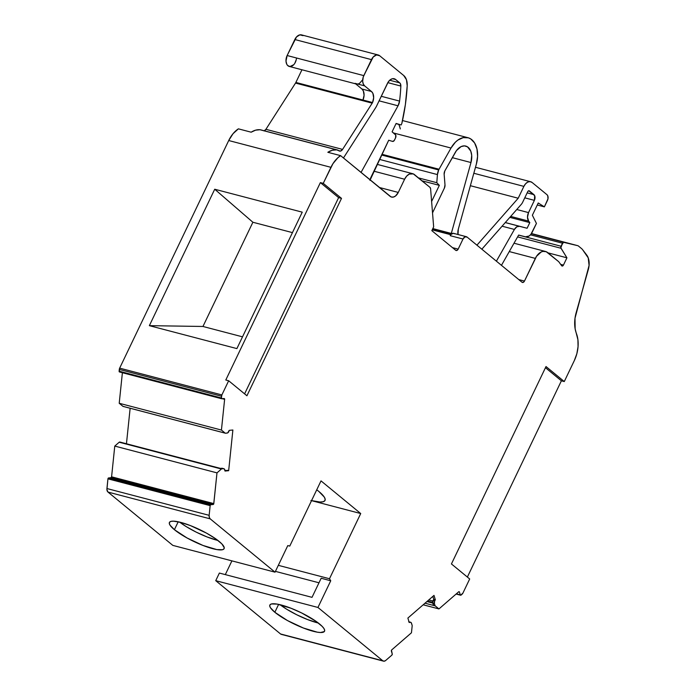<?xml version="1.0" encoding="UTF-8"?>
<svg xmlns="http://www.w3.org/2000/svg" width="696" height="696" viewBox="0 0 696 696"><rect width="100%" height="100%" fill="white"/><g stroke="black" fill="none" stroke-linecap="round" stroke-linejoin="round"><path stroke-width="1.04" d="M274.842 612.271A30.311 6.603 25.6 0 1 269.865 605.042A30.311 6.603 25.6 0 1 290.18 607.921A30.311 6.603 25.6 0 1 319.56 623.99A30.311 6.603 25.6 0 1 324.536 631.228A30.311 6.603 25.6 0 1 304.213 628.34A30.311 6.603 25.6 0 1 274.842 612.271L270.431 607.695L269.735 605.964L270.091 604.702L271.492 603.954L277.165 604.102L290.998 608.234L301.716 612.985L316.01 621.319L322.248 626.443L323.971 628.575L324.667 630.306L324.31 631.568L320.517 632.516L317.228 632.159L303.404 628.027L287.483 620.562L274.842 612.271A30.311 6.603 25.6 0 1 281.219 604.998A30.311 6.603 25.6 0 1 319.56 623.99A30.311 6.603 25.6 0 1 313.174 631.272A30.311 6.603 25.6 0 1 274.842 612.271L278.618 604.38M530.482 234.822L562.507 243.209A1.731 1.122 -75.3 0 1 563.847 242.286L531.474 233.543L577.863 245.705A2.601 1.679 -75.3 0 1 577.88 245.705A2.601 1.679 -75.3 0 1 578.315 245.932L581.517 248.559A12.989 8.404 -75.3 0 1 582.622 249.716L588.224 257.859L589.086 265.394L575 318.255L575.148 328.877L577.915 339.7L578.054 346.634L576.836 353.768L574.331 360.563L564.273 381.565L546.012 366.548L451.434 563.951L546.012 366.548L451.434 563.951L469.687 578.968L462.901 593.131L469.687 578.968L451.434 563.951L469.687 578.968L462.901 593.131A2.601 1.679 -75.3 0 1 462.17 594.123L461.048 595.097A0.87 0.557 -75.3 0 1 460.291 594.862L459.438 592.035L458.655 591.835L438.95 608.93L423.177 604.798L438.95 608.93L435.217 605.877L425.012 603.206L435.217 605.877A1.731 1.122 -75.3 0 1 434.965 605.398L434.391 603.493A2.601 1.679 -75.3 0 1 434.652 600.952A2.601 1.679 -75.3 0 1 434.948 600.448L433.347 600.03A2.601 1.679 104.7 0 0 433.06 600.535L434.652 600.952A2.601 1.679 -75.3 0 1 434.948 600.448L435.357 599.874L434.008 595.393L407.882 618.065L409.231 622.537L409.744 622.32A2.601 1.679 -75.3 0 1 410.544 622.241A2.601 1.679 -75.3 0 1 411.519 623.329L412.093 625.243A1.731 1.122 -75.3 0 1 412.18 625.869L411.449 632.786L391.709 649.907A0.87 0.557 -75.3 0 0 391.378 651.082L392.231 653.909L391.378 651.082A0.87 0.557 -75.3 0 1 391.709 649.907L411.449 632.786L391.709 649.907A0.87 0.557 -75.3 0 0 391.465 650.238L392.231 653.909A0.87 0.557 -75.3 0 1 391.9 655.093L385.671 660.495A4.333 2.801 -75.3 0 1 383.513 661.148A4.333 2.801 -75.3 0 1 382.783 660.774L280.566 633.978A4.333 2.801 104.7 0 0 281.297 634.361L383.513 661.148M174.409 529.691A30.311 6.603 25.6 0 1 169.441 522.452A30.311 6.603 25.6 0 1 189.756 525.341A30.311 6.603 25.6 0 1 219.136 541.41A30.311 6.603 25.6 0 1 224.103 548.639A30.311 6.603 25.6 0 1 203.789 545.76A30.311 6.603 25.6 0 1 174.409 529.691L169.998 525.106L169.302 523.375L169.667 522.113L171.068 521.365L173.452 521.165L180.795 522.409L190.565 525.654L206.486 533.119L215.586 538.73L221.824 543.854L224.243 547.717L223.877 548.979L222.476 549.727L216.804 549.579L202.98 545.447L187.059 537.973L174.409 529.691A30.311 6.603 25.6 0 1 180.795 522.409A30.311 6.603 25.6 0 1 219.136 541.41A30.311 6.603 25.6 0 1 212.75 548.683A30.311 6.603 25.6 0 1 174.409 529.691L178.193 521.791M316.741 489.793A37.671 8.204 25.6 0 1 318.829 491.437L316.741 489.793A37.671 8.204 25.6 0 1 318.829 491.437A37.671 8.204 25.6 0 1 325.006 500.424A37.671 8.204 25.6 0 1 311.538 500.65L360.719 513.544L321.013 480.884L289.771 546.082L287.779 545.594L275.042 572.173L172.826 545.386L107.993 492.072L210.209 518.859A4.333 2.801 -75.3 0 1 209.148 515.327L106.932 488.54L107.941 478.839L210.157 505.635A0.87 0.557 -75.3 0 1 210.818 504.73L108.602 477.943A0.87 0.557 104.7 0 0 108.063 478.413L210.279 505.2L210.818 504.73L108.602 477.943L110.916 477.717L213.133 504.504L210.818 504.73L108.602 477.943L110.916 477.717A0.87 0.557 104.7 0 0 111.586 476.812L213.803 503.6A0.87 0.557 -75.3 0 1 213.133 504.504L210.818 504.73A0.87 0.557 -75.3 0 0 210.279 505.2L108.063 478.413A0.87 0.557 104.7 0 0 107.941 478.839L210.157 505.635L209.148 515.327L106.932 488.54A4.333 2.801 104.7 0 0 107.993 492.072L210.209 518.859L209.313 517.415L209.148 515.327L106.932 488.54L107.941 478.839L210.157 505.635L209.148 515.327L210.157 505.635A0.87 0.557 -75.3 0 1 210.279 505.2L108.063 478.413A0.87 0.557 104.7 0 0 107.941 478.839A0.87 0.557 104.7 0 1 108.063 478.413L108.602 477.943A0.87 0.557 104.7 0 0 108.063 478.413M432.677 602.379L427.518 601.031M426.918 601.553L432.799 603.093L433.364 604.981A1.731 1.122 -75.3 0 1 433.547 603.284A1.731 1.122 -75.3 0 0 433.364 604.981L434.965 605.398L433.364 604.981L432.79 603.075L433.364 604.981L434.965 605.398L434.391 603.493L426.918 601.553L434.391 603.493L434.652 600.952A2.601 1.679 -75.3 0 1 434.948 600.448L433.347 600.03A2.601 1.679 104.7 0 0 433.06 600.535A2.601 1.679 104.7 0 0 432.79 603.075L433.06 600.535L434.652 600.952L433.06 600.535A2.601 1.679 104.7 0 0 432.79 603.075L434.391 603.493A2.601 1.679 -75.3 0 1 434.652 600.952M432.816 228.584L451.312 233.438A2.601 1.679 -75.3 0 1 451.078 234.082L432.512 229.219L451.078 234.082A2.601 1.679 -75.3 0 1 450.695 234.7L432.207 229.854L450.695 234.7L450.225 235.674L451.104 234.361L453.322 233.317M422.02 180.812L439.341 185.353L422.02 180.812L439.341 185.353L436.792 182.7L418.479 177.898L436.792 182.7L437.436 174.583L379.52 159.41L437.436 174.583A8.656 5.603 -75.3 0 1 438.68 169.963L381.625 155.008L438.68 169.963A8.656 5.603 -75.3 0 1 439.054 169.241L381.974 154.286M432.529 212.863L444.37 188.137A4.333 2.801 -75.3 0 0 444.996 184.892L444.144 174.296A4.333 2.801 -75.3 0 1 444.761 171.051L444.144 174.296L444.996 184.892A4.333 2.801 -75.3 0 1 444.37 188.137L444.996 184.892L444.144 174.296A4.333 2.801 -75.3 0 1 444.761 171.051A4.333 2.801 -75.3 0 1 444.953 170.685L455.21 152.52A14.285 9.239 -75.3 0 1 465.746 146.073A14.285 9.239 -75.3 0 1 470.975 162.542L452.313 157.653M505.261 222.581L519.512 226.313L516.797 226.826L514.414 229.436L496.396 261.165L514.414 229.436L502.086 226.2L514.414 229.436A6.96 4.498 -75.3 0 1 519.512 226.313L505.305 222.537L527.098 228.253L529.804 222.607L509.837 217.378L529.804 222.607L528.664 221.119L510.69 216.412L528.664 221.119A6.96 4.498 -75.3 0 1 528.525 212.602L516.754 209.513L528.525 212.602L534.389 200.352L524.775 197.838M527.159 192.87L533.928 194.645A4.35 2.81 -75.3 0 1 534.389 200.352L534.667 195.654L528.76 190.739M369.959 180.377L388.707 140.227L392.466 141.392A2.601 1.679 -75.3 0 0 394.536 140.018L395.563 137.869L394.536 140.018A2.601 1.679 -75.3 0 1 392.509 141.401A2.601 1.679 -75.3 0 1 392.466 141.392L394.11 140.688L395.563 137.869A2.601 1.679 -75.3 0 0 395.293 134.459L392.1 131.831L395.293 134.459A2.601 1.679 -75.3 0 1 395.563 137.869L395.728 135.059L392.1 131.831L396.111 123.444L401.105 124.984L396.015 123.653L401.105 124.984L401.836 123.462L405.376 104.609L407.204 85.782A143.402 92.751 -75.3 0 1 401.836 123.462L401.105 124.984L396.015 123.653M501.459 265.333L518.642 235.065L501.459 265.333L518.642 235.065L525.48 236.814A8.691 5.62 -75.3 0 0 532.249 232.168L536.433 223.433L532.249 232.168A8.691 5.62 -75.3 0 1 525.48 236.814L529.16 235.988L530.865 234.378L536.433 223.433L532.37 215.238L538.243 202.98L544.368 206.86L537.277 204.998L544.368 206.86L547.978 198.821L547.735 195.733L546.995 194.715A4.35 2.81 -75.3 0 1 547.456 200.431L544.368 206.86L537.277 204.998M516.754 209.513L528.525 212.602L534.389 200.352A4.35 2.81 -75.3 0 0 533.928 194.645L529.378 190.904A1.74 1.122 -75.3 0 0 527.725 191.678L522.644 202.292L527.725 191.678A1.74 1.122 -75.3 0 1 529.082 190.748A1.74 1.122 -75.3 0 1 529.378 190.904L528.516 190.817L527.725 191.678L522.644 202.292A6.96 4.498 -75.3 0 1 521.339 204.302L481.902 249.151A4.35 2.81 -75.3 0 0 481.85 249.212A4.35 2.81 -75.3 0 1 481.902 249.151L521.339 204.302L481.902 249.151A4.35 2.81 -75.3 0 0 481.85 249.212M392.466 141.392L388.707 140.227L371.012 177.175A8.656 5.603 -75.3 0 0 370.063 179.864A8.656 5.603 -75.3 0 1 371.012 177.175L388.707 140.227L392.5 141.401M389.699 80.24L399.756 82.876L389.699 80.24L399.756 82.876L395.659 79.509L392.57 78.7M470.975 162.542L451.312 233.438L470.975 162.542L471.705 155.347L470.757 151.102L467.486 146.839L464.432 145.882L461.109 146.595L456.472 150.571L444.953 170.685A4.333 2.801 -75.3 0 0 444.761 171.051A4.333 2.801 -75.3 0 1 444.953 170.685L455.21 152.52A14.285 9.239 -75.3 0 1 467.486 146.839A14.285 9.239 -75.3 0 1 470.975 162.542L451.312 233.438A2.601 1.679 -75.3 0 1 451.078 234.082A2.601 1.679 -75.3 0 1 450.695 234.7L450.225 235.674A4.333 2.801 -75.3 0 1 453.609 233.36L466.381 236.71A4.333 2.801 -75.3 0 1 467.112 237.092L522.009 282.237L523.296 282.358L524.471 281.071A2.601 1.679 -75.3 0 1 522.444 282.463A2.601 1.679 -75.3 0 1 522.009 282.237L467.112 237.092L522.009 282.237A2.601 1.679 -75.3 0 0 524.471 281.071L536.538 256.276L541.218 251.961L542.932 251.395L546.221 251.717L558.705 261.679L561.628 265.698L558.705 261.679L547.665 252.596L558.705 261.679L561.628 265.698L562.533 266.002L563.438 265.098L560.663 264.376L563.438 265.098A1.731 1.122 -75.3 0 1 562.081 266.029A1.731 1.122 -75.3 0 1 561.628 265.698A1.731 1.122 -75.3 0 0 563.438 265.098L560.663 264.376M458.003 234.578L458.307 229.193L476.351 164.152L477.587 156.374L476.978 149.014L474.602 142.958L470.731 138.922L468.373 137.825L463.179 137.634L457.864 140.087L455.358 142.236L451.017 148.039L393.475 132.962L451.017 148.039L439.054 169.241A8.656 5.603 -75.3 0 0 438.68 169.963L437.436 174.583A8.656 5.603 -75.3 0 1 438.68 169.963A8.656 5.603 -75.3 0 1 439.054 169.241M517.598 236.892L561.019 248.272L517.598 236.892L561.019 248.272L566.927 257.816L547.961 252.848L566.927 257.816L563.438 265.098L566.927 257.816L547.961 252.848M119.608 371.969L119.294 369.428L221.511 396.224A2.601 1.679 -75.3 0 1 221.876 394.928L119.66 368.14A2.601 1.679 104.7 0 0 119.294 369.428L221.511 396.224L221.337 397.964L119.12 371.177L119.294 369.428L221.511 396.224L221.606 398.712L224.138 398.538A0.87 0.557 -75.3 0 1 224.625 399.33L224.138 398.538L221.824 398.756A0.87 0.557 -75.3 0 1 221.337 397.964L119.12 371.177A0.87 0.557 104.7 0 0 119.608 371.969L221.572 398.695M395.659 79.509L400.243 83.433L400.844 86.052A4.333 2.801 -75.3 0 0 399.756 82.876L395.659 79.509A8.656 5.603 -75.3 0 0 387.446 83.381L376.649 105.914L387.446 83.381A8.656 5.603 -75.3 0 1 394.206 78.761A8.656 5.603 -75.3 0 1 395.659 79.509L392.509 78.709L390.247 79.779L388.246 81.963L376.649 105.914A12.119 7.839 -75.3 0 1 375.666 107.689L343.459 157.983M356.404 84.042L355.038 83.346L361.894 88.984L363.329 90.932L364.078 95.265L362.955 100.024L372.543 102.529A4.333 2.801 -75.3 0 1 372.195 103.165L295.53 83.076A4.333 2.801 104.7 0 0 295.878 82.441L372.543 102.529A4.333 2.801 -75.3 0 1 372.195 103.165L295.53 83.076A4.333 2.801 104.7 0 0 295.878 82.441L372.543 102.529A4.333 2.801 -75.3 0 1 372.195 103.165L342.58 149.405A4.333 2.801 -75.3 0 1 339.552 151.084A4.333 2.801 -75.3 0 1 338.822 150.71L336.638 149.84A8.656 5.603 -75.3 0 1 337.369 149.953A8.656 5.603 -75.3 0 1 338.822 150.71L340.718 151.023L342.58 149.405A4.333 2.801 -75.3 0 1 338.822 150.71A8.656 5.603 -75.3 0 0 336.638 149.84L332.244 150.266L327.833 152.294A25.978 16.8 104.7 0 1 336.638 149.84A25.978 16.8 104.7 0 0 327.833 152.294L340.614 155.643L391.022 196.89L393.214 197.107L395.476 196.037L398.277 192.435A8.656 5.603 -75.3 0 1 391.517 197.064A8.656 5.603 -75.3 0 1 390.056 196.307L340.614 155.643L327.833 152.294L340.614 155.643L390.056 196.307A8.656 5.603 -75.3 0 0 398.277 192.435L379.311 187.468L398.277 192.435L404.602 179.237L398.277 192.435L379.311 187.468M362.216 80.292L359.527 83.389L357.953 84.059M378.233 54.993L301.568 34.904A8.656 5.603 104.7 0 0 294.808 39.524L371.473 59.621A8.656 5.603 -75.3 0 1 378.233 54.993A8.656 5.603 -75.3 0 1 379.685 55.75L376.536 54.949L373.213 56.985L363.799 75.62L287.135 55.532A7.795 5.037 104.7 0 0 289.266 66.451L356.352 84.025A7.795 5.037 -75.3 0 1 355.038 83.346L361.894 88.984L371.473 91.498L364.626 85.86L355.038 83.346L361.894 88.984L371.473 91.498A8.656 5.603 -75.3 0 1 372.543 102.529L373.656 97.771L372.908 93.438L371.473 91.498L364.626 85.86A7.795 5.037 -75.3 0 1 363.799 75.62L287.135 55.532L294.808 39.524L371.473 59.621L363.234 77.03L362.677 81.467L363.303 84.042L364.626 85.86L355.038 83.346L364.626 85.86A7.795 5.037 -75.3 0 1 363.799 75.62L287.135 55.532L296.548 36.897L299.872 34.852L303.021 35.653A8.656 5.603 104.7 0 0 294.808 39.524L371.473 59.621A8.656 5.603 -75.3 0 1 379.685 55.75L403.724 75.516A13.859 8.961 -75.3 0 1 407.204 85.782L406.455 79.727L403.724 75.516L379.685 55.75L403.724 75.516A13.859 8.961 -75.3 0 1 407.204 85.782A143.402 92.751 -75.3 0 1 401.836 123.462L401.105 124.984L396.111 123.444L401.105 124.984M399.756 82.876A4.333 2.801 -75.3 0 1 400.844 86.052A133.876 86.591 -75.3 0 1 399.565 101.094L381.26 96.292L399.565 101.094A8.656 5.603 -75.3 0 1 398.042 105.801L379.085 100.833M387.829 82.641L400.844 86.052A133.876 86.591 -75.3 0 1 399.565 101.094L398.042 105.801L361.033 172.434L398.042 105.801A8.656 5.603 -75.3 0 0 399.565 101.094L381.26 96.292M473.819 173.261L523.879 186.38A8.691 5.62 -75.3 0 1 530.665 181.734A8.691 5.62 -75.3 0 1 532.127 182.491L530.091 181.63L527.812 182.065L525.628 183.735L523.879 186.38L473.819 173.261L523.879 186.38L518.198 198.238L470.365 185.701L518.198 198.238L476.934 245.166L518.198 198.238L470.365 185.701M418.479 177.898L436.792 182.7L439.341 185.353L431.616 201.483L439.341 185.353L436.792 182.7L437.436 174.583L379.52 159.41M451.017 148.039A22.951 14.842 104.7 0 1 470.731 138.922A22.951 14.842 104.7 0 1 476.351 164.152L458.307 229.193A8.656 5.603 -75.3 0 0 457.994 234.508A8.656 5.603 -75.3 0 1 458.307 229.193L476.351 164.152A22.951 14.842 104.7 0 0 467.938 137.704A22.951 14.842 104.7 0 0 451.017 148.039L393.475 132.962M399.33 125.689L400.313 128.925A22.951 14.842 104.7 0 0 398.756 124.375M561.019 248.272A1.731 1.122 -75.3 0 1 561.054 246.245L562.507 243.209L560.846 247.846L566.927 257.816L561.019 248.272A1.731 1.122 -75.3 0 1 561.054 246.245L518.607 235.118M456.35 593.827L460.291 594.862A0.87 0.557 -75.3 0 0 461.048 595.097L462.17 594.123A2.601 1.679 -75.3 0 0 462.901 593.131L460.604 595.228L456.35 593.827L460.291 594.862L459.438 592.035L458.655 591.835A0.87 0.557 -75.3 0 1 459.438 592.035L458.681 591.809L438.95 608.93L435.217 605.877A1.731 1.122 -75.3 0 1 434.965 605.398L434.391 603.493M179.664 522.122L186.302 526.663L196.333 532.196L207.051 536.947L217.952 540.47A30.311 6.603 -154.4 0 1 179.664 522.122A30.311 6.603 -154.4 0 0 217.952 540.47M120.495 442.552A1.731 1.122 104.7 0 0 119.207 442.221L221.424 469.008A1.731 1.122 -75.3 0 1 221.894 468.826L220.293 468.408A1.731 1.122 -75.3 0 1 220.562 468.425L119.938 442.056A1.731 1.122 104.7 0 0 119.207 442.221L221.424 469.008L216.987 472.871L114.77 446.084L119.207 442.221L221.424 469.008L216.987 472.871L114.77 446.084L119.207 442.221L120.251 442.221M221.894 468.826L223.451 468.678L221.859 468.26L220.301 468.408L221.894 468.826L223.451 468.678L221.859 468.26L220.293 468.408L221.894 468.826A1.731 1.122 -75.3 0 0 221.424 469.008A1.731 1.122 -75.3 0 1 221.894 468.826L223.451 468.678A2.601 1.679 -75.3 0 1 223.851 468.704A2.601 1.679 -75.3 0 1 224.93 470.331L224.999 471.044L228.662 470.687L232.882 430.006L229.219 430.354L229.001 431.094A2.601 1.679 -75.3 0 1 227.148 433.069L225.591 433.225A1.731 1.122 -75.3 0 1 225.33 433.199A1.731 1.122 -75.3 0 1 225.156 433.13L122.94 406.342A1.731 1.122 104.7 0 0 123.114 406.412A1.731 1.122 104.7 0 0 123.296 406.438A1.731 1.122 104.7 0 1 122.94 406.342L119.216 403.271L221.432 430.058L225.156 433.13L122.94 406.342L119.216 403.271L221.432 430.058L225.156 433.13L122.94 406.342L119.216 403.271L122.392 372.725L119.216 403.271L221.432 430.058L224.625 399.33L222.285 398.712M242.521 336.838L202.954 326.467L242.521 336.838L202.954 326.467L252.883 222.25L292.45 232.621L252.883 222.25L214.725 189.234L302.247 212.167L236.884 348.6L302.247 212.167L214.725 189.234L302.247 212.167L236.884 348.6L149.362 325.658L214.725 189.234L252.883 222.25L292.45 232.621M264.054 130.926L265.915 129.317A4.333 2.801 104.7 0 1 264.341 130.813A4.333 2.801 104.7 0 0 265.915 129.317L342.58 149.405L265.915 129.317L295.53 83.076A4.333 2.801 104.7 0 0 295.878 82.441L301.951 69.774L295.878 82.441L362.955 100.024A8.656 5.603 -75.3 0 0 361.894 88.984A8.656 5.603 -75.3 0 1 362.955 100.024M523.879 186.38L518.198 198.238L523.879 186.38A8.691 5.62 -75.3 0 1 532.127 182.491L546.995 194.715A4.35 2.81 -75.3 0 1 547.456 200.431L544.368 206.86L538.243 202.98L544.368 206.86M452.478 247.637L458.168 249.125A2.601 1.679 -75.3 0 1 456.141 250.508A2.601 1.679 -75.3 0 1 455.697 250.282L456.985 250.412L458.168 249.125L452.478 247.637L458.168 249.125L463.005 239.024L450.225 235.674A4.333 2.801 -75.3 0 1 454.331 233.743M432.868 601.013L428.771 599.935M280.088 604.711L286.726 609.244L296.757 614.777L307.475 619.527L318.376 623.059A30.311 6.603 -154.4 0 1 280.088 604.711A30.311 6.603 -154.4 0 0 318.376 623.059M561.054 246.245L563.482 242.286L577.863 245.705A2.601 1.679 -75.3 0 1 578.315 245.932L581.517 248.559A12.989 8.404 -75.3 0 1 582.622 249.716L586.693 255.006A14.72 9.518 -75.3 0 1 588.329 269.465L576.14 312.782A25.978 16.8 104.7 0 0 576.418 333.532A25.978 16.8 -75.3 0 1 574.331 360.563L564.273 381.565L546.012 366.548L564.273 381.565L561.394 380.808L545.455 367.697M434.948 600.448L435.357 599.874L433.756 599.447L432.842 596.411L433.756 599.447L433.347 600.03L434.948 600.448L435.357 599.874L433.756 599.447L433.347 600.03A2.601 1.679 104.7 0 0 433.06 600.535M432.842 596.411L433.756 599.447L435.357 599.874L434.008 595.393L407.882 618.065L409.231 622.537L410.301 622.198L411.24 622.737L412.093 625.243A1.731 1.122 -75.3 0 1 412.18 625.869L411.449 632.786L412.18 625.869A1.731 1.122 -75.3 0 0 412.093 625.243L411.519 623.329A2.601 1.679 -75.3 0 0 409.744 622.32L409.109 622.146M223.851 468.704L222.25 468.286A2.601 1.679 104.7 0 0 221.859 468.26L220.702 468.486M244.6 393.866L338.63 197.62L244.6 393.866L338.63 197.62L341.51 198.369L246.923 395.772L228.662 380.764L225.791 380.007L320.369 182.604L323.249 183.352L341.51 198.369L246.923 395.772L228.662 380.764L225.791 380.007L320.369 182.604L323.249 183.352L341.51 198.369L246.923 395.772L228.662 380.764L225.791 380.007L320.369 182.604L323.249 183.352L332.932 163.699L337.838 157.774L340.614 155.643A25.978 16.8 -75.3 0 0 330.931 167.318A25.978 16.8 -75.3 0 1 340.614 155.643M338.63 197.62L341.51 198.369L338.63 197.62L320.369 182.604M330.739 580.768L329.486 578.741L330.739 580.768L317.95 607.46L330.739 580.768L321.16 578.254L330.739 580.768L317.95 607.46L215.734 580.673L280.566 633.978L382.783 660.774L317.95 607.46L382.783 660.774A4.333 2.801 -75.3 0 0 385.671 660.495L391.9 655.093A0.87 0.557 -75.3 0 0 392.231 653.909L391.9 655.093L385.671 660.495L384.166 661.2L382.783 660.774L317.95 607.46L215.734 580.673L219.379 573.06L312.017 597.342L321.16 578.254L312.017 597.342L219.379 573.06L312.017 597.342L321.16 578.254L330.739 580.768L329.486 578.741L278.322 565.335L329.486 578.741L360.719 513.544L321.013 480.884L289.771 546.082L287.779 545.594L275.042 572.173L210.209 518.859A4.333 2.801 -75.3 0 1 209.148 515.327M275.425 571.372L318.986 582.787M278.322 565.335L329.486 578.741L360.719 513.544L311.538 500.65A37.671 8.204 25.6 0 0 318.829 491.437L324.31 497.127L325.171 499.284L324.728 500.85L322.988 501.772L320.012 502.025L310.894 500.485M108.602 477.943L110.916 477.717L213.133 504.504L213.724 503.93L216.987 472.871L114.77 446.084L119.207 442.221M222.389 468.338L224.443 469.078L224.999 471.044L228.662 470.687L224.939 470.47M252.883 222.25L202.954 326.467L149.362 325.658L214.725 189.234L252.883 222.25L202.954 326.467L149.362 325.658L236.884 348.6L149.362 325.658L214.725 189.234M337.369 149.953L260.704 129.856A8.656 5.603 104.7 0 0 259.973 129.743L336.638 149.84L261.122 129.995M392.1 131.831L396.111 123.444L392.1 131.831M372.195 103.165L342.58 149.405L265.915 129.317L295.53 83.076L372.195 103.165L342.58 149.405M376.649 105.914A12.119 7.839 -75.3 0 1 375.666 107.689A12.119 7.839 -75.3 0 0 376.649 105.914M261.4 130.117A8.656 5.603 104.7 0 0 259.973 129.743A25.978 16.8 -75.3 0 0 251.169 132.196L238.389 128.847L251.169 132.196L255.589 130.169L259.973 129.743L336.638 149.84M296.218 59.778L294.8 63.301M293.738 64.711L289.919 66.546L287.648 65.485L286.813 64.328L285.995 61.091L287.135 55.532A7.795 5.037 104.7 0 0 289.266 66.451A7.795 5.037 104.7 0 0 296.487 57.977M373.874 171.19L404.602 179.237L373.874 171.19L404.602 179.237L406.69 176.079L409.3 174.087L413.311 173.896L429.945 187.328A2.601 1.679 -75.3 0 1 430.598 188.799L433.651 226.852L431.825 230.654L433.651 226.852L430.598 188.799L433.651 226.852L431.825 230.654L455.697 250.282A2.601 1.679 -75.3 0 0 458.168 249.125L463.005 239.024A4.333 2.801 -75.3 0 1 466.381 236.71M522.644 202.292A6.96 4.498 -75.3 0 1 521.339 204.302A6.96 4.498 -75.3 0 0 522.644 202.292M528.525 212.602L527.498 217.239L528.664 221.119A6.96 4.498 -75.3 0 1 528.525 212.602L534.389 200.352M502.086 226.2L514.414 229.436A6.96 4.498 -75.3 0 1 519.512 226.313L527.098 228.253L529.804 222.607L528.664 221.119L510.69 216.412M518.642 235.065L525.48 236.814L518.642 235.065M536.433 223.433L532.37 215.238L538.243 202.98L532.37 215.238L536.433 223.433M458.168 249.125L463.005 239.024L450.225 235.674L450.695 234.7L432.207 229.854M518.781 279.583L524.471 281.071L535.337 258.399A12.989 8.404 -75.3 0 1 545.481 251.465A12.989 8.404 -75.3 0 1 547.665 252.596A12.989 8.404 -75.3 0 0 535.337 258.399L509.272 251.569L535.337 258.399L524.471 281.071L518.781 279.583L524.471 281.071M562.507 243.209A1.731 1.122 -75.3 0 1 563.847 242.286L531.326 233.76M467.373 577.054L561.394 380.808L467.373 577.054L561.394 380.808L564.273 381.565L561.394 380.808M409.222 621.928L408.7 621.78M232.882 430.006L229.219 430.354L227.714 432.886L225.591 433.225A1.731 1.122 -75.3 0 1 225.156 433.13A1.731 1.122 -75.3 0 0 225.591 433.225L227.148 433.069A2.601 1.679 -75.3 0 0 229.001 431.094L229.219 430.354L232.882 430.006L228.662 470.687L227.061 470.27L228.662 470.687L232.882 430.006M225.156 433.13L221.432 430.058L224.625 399.33A0.87 0.557 -75.3 0 0 224.138 398.538L221.824 398.756A0.87 0.557 -75.3 0 1 221.337 397.964L221.876 394.928L228.662 380.764L221.876 394.928L119.66 368.14L228.714 140.531L330.931 167.318L323.249 183.352L341.51 198.369M429.945 187.328L430.598 188.799A2.601 1.679 -75.3 0 0 429.945 187.328L414.459 174.6L429.945 187.328M463.005 239.024L464.963 236.875L467.112 237.092A4.333 2.801 -75.3 0 0 463.005 239.024L450.225 235.674M225.313 574.618L231.907 560.872M311.538 500.65L360.719 513.544L321.013 480.884L289.771 546.082L287.779 545.594L275.042 572.173L210.209 518.859L107.993 492.072L172.826 545.386L275.042 572.173L172.826 545.386L107.993 492.072L106.914 489.627L107.941 478.839M110.916 477.717A0.87 0.557 104.7 0 0 111.586 476.812L213.803 503.6A0.87 0.557 -75.3 0 1 213.133 504.504L110.916 477.717L111.586 476.812L213.803 503.6L216.987 472.871L221.424 469.008M111.586 476.812L114.77 446.084M126.454 443.77L130.143 408.256M221.337 397.964L119.12 371.177L119.66 368.14L228.714 140.531L233.038 133.702L238.389 128.847A25.978 16.8 104.7 0 0 228.714 140.531L330.931 167.318L323.249 183.352M404.602 179.237A10.388 6.725 -75.3 0 1 412.711 173.696A10.388 6.725 -75.3 0 1 414.459 174.6A10.388 6.725 -75.3 0 0 404.602 179.237L398.277 192.435M281.219 634.334L280.566 633.978A4.333 2.801 104.7 0 0 282.115 634.387M317.95 607.46L215.734 580.673L280.566 633.978L382.783 660.774M215.734 580.673L219.379 573.06L215.734 580.673L280.566 633.978M123.453 406.421L122.94 406.342M210.157 505.635L210.157 505.635A0.87 0.557 -75.3 0 1 210.279 505.2M577.88 245.705L531.474 233.543L577.863 245.705A2.601 1.679 -75.3 0 1 578.315 245.932L581.517 248.559A12.989 8.404 -75.3 0 1 582.622 249.716L586.693 255.006A14.72 9.518 -75.3 0 1 588.329 269.465L576.14 312.782A25.978 16.8 104.7 0 0 576.418 333.532A25.978 16.8 -75.3 0 1 574.331 360.563L564.273 381.565M432.512 229.219L451.078 234.082A2.601 1.679 -75.3 0 1 450.695 234.7M381.625 155.008L438.68 169.963M533.928 194.645L529.378 190.904M509.837 217.378L529.804 222.607L528.664 221.119M505.305 222.537L527.098 228.253L529.804 222.607M436.792 182.7L437.436 174.583M519.512 226.313L527.098 228.253M119.12 371.177A0.87 0.557 104.7 0 0 119.477 371.96L221.693 398.747M451.312 233.438A2.601 1.679 -75.3 0 1 451.078 234.082M439.341 185.353L431.616 201.483M566.927 257.816L563.438 265.098M213.133 504.504L210.818 504.73M361.894 88.984L371.473 91.498L364.626 85.86M371.473 91.498A8.656 5.603 -75.3 0 1 372.543 102.529M265.915 129.317L295.53 83.076M295.878 82.441L301.951 69.774M371.473 59.621L363.799 75.62M287.135 55.532L294.808 39.524M361.033 172.434L398.042 105.801M400.844 86.052A133.876 86.591 -75.3 0 1 399.565 101.094M518.198 198.238L476.934 245.166M496.396 261.165L514.414 229.436M460.291 594.862L459.438 592.035L458.655 591.835A0.87 0.557 -75.3 0 1 459.438 592.035M425.012 603.206L435.217 605.877A1.731 1.122 -75.3 0 1 434.965 605.398M433.756 599.447L433.347 600.03M435.357 599.874L434.008 595.393L407.882 618.065L409.231 622.537L409.744 622.32M409.613 622.285A2.601 1.679 104.7 0 0 409.013 621.841M223.451 468.678A2.601 1.679 -75.3 0 1 224.93 470.331L224.999 471.044L228.662 470.687M222.607 468.452A2.601 1.679 104.7 0 0 221.859 468.26M106.932 488.54A4.333 2.801 104.7 0 0 107.993 492.072M221.511 396.224A2.601 1.679 -75.3 0 1 221.876 394.928L119.66 368.14A2.601 1.679 104.7 0 0 119.294 369.428M202.954 326.467L149.362 325.658M119.66 368.14L228.714 140.531A25.978 16.8 104.7 0 1 238.389 128.847L251.169 132.196A25.978 16.8 -75.3 0 1 259.973 129.743M423.177 604.798L438.95 608.93L435.217 605.877M563.847 242.286L577.863 245.705M458.681 591.809L438.95 608.93M329.486 578.741L360.719 513.544M275.042 572.173L210.209 518.859M213.803 503.6L216.987 472.871M221.432 430.058L224.625 399.33M221.876 394.928L228.662 380.764M119.216 403.271L122.392 372.725M228.714 140.531L330.931 167.318M509.272 251.569L535.337 258.399M530.665 181.734L475.481 167.275M402.488 120.547L467.903 137.695M456.106 594.045L460.622 595.228M225.33 433.199L123.114 406.412M408.952 621.815L410.544 622.241M377.145 164.369L412.711 173.696M514.013 243.217L545.481 251.465"/></g></svg>
